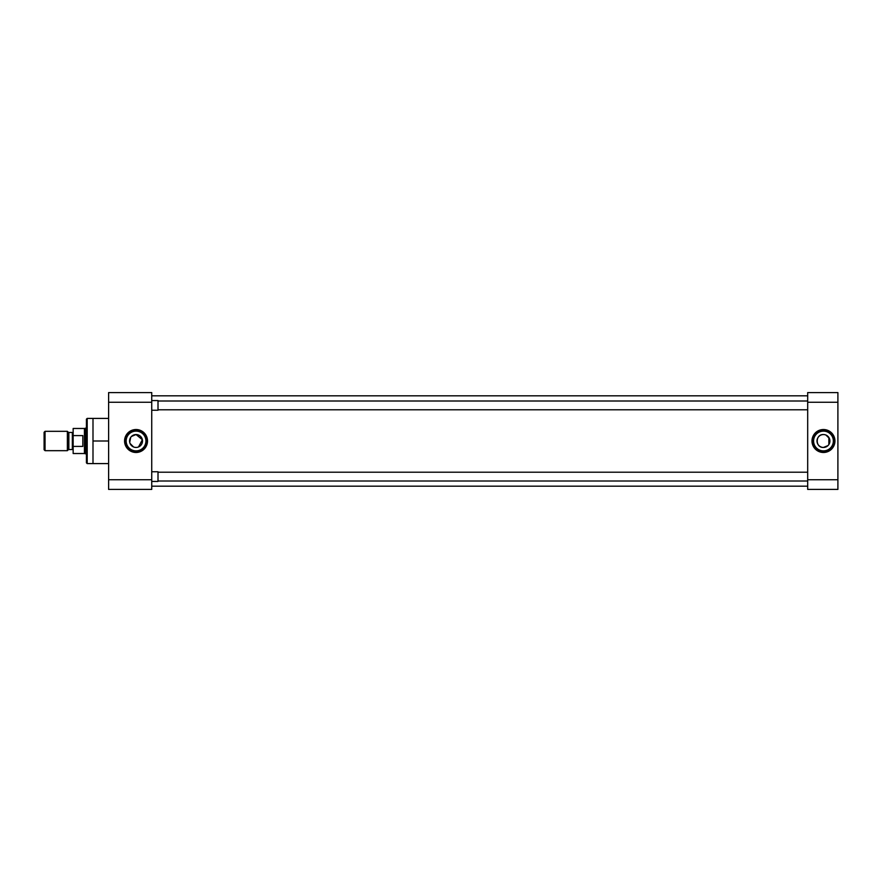 <?xml version="1.0" encoding="UTF-8"?>
<svg xmlns="http://www.w3.org/2000/svg" width="882" height="882" viewBox="0 0 882 882"><rect width="100%" height="100%" fill="white"/><g stroke="black" fill="none" stroke-linecap="round" stroke-linejoin="round"><path stroke-width="1.32" d="M136.037 429.523A11.477 11.477 0 0 0 124.571 441A11.477 11.477 0 0 0 136.037 452.477A11.477 11.477 0 0 0 147.515 441A11.477 11.477 0 0 0 136.037 429.523M136.037 430.791A10.209 10.209 0 0 0 125.828 441A10.209 10.209 0 0 0 136.037 451.209A10.209 10.209 0 0 0 146.247 441A10.209 10.209 0 0 0 136.037 430.791M108.618 418.41L87.197 418.41L87.197 463.59L108.618 463.59M136.037 431.122A9.878 9.878 0 0 0 126.159 441A9.878 9.878 0 0 0 136.037 450.878A9.878 9.878 0 0 0 145.927 441A9.878 9.878 0 0 0 136.037 431.122M87.197 418.41L86.414 419.182L86.414 462.818L87.197 463.59M131.484 436.436L136.037 434.55A6.45 6.45 0 0 0 129.588 441A6.45 6.45 0 0 0 136.037 447.45L134.759 447.328M133.546 446.953L130.084 443.492M129.72 442.279L130.69 437.395M108.618 479.731L108.618 489.411L151.737 489.411L151.737 479.731L108.618 479.731L108.618 402.269L151.737 402.269L151.737 479.731M151.737 402.269L151.737 392.589L108.618 392.589L108.618 402.269M92.996 418.41L92.996 441L108.618 441M92.996 441L92.996 463.59M136.037 447.45A6.45 6.45 0 0 0 142.498 441A6.45 6.45 0 0 0 136.037 434.55L142.366 439.721L138.529 446.953M137.316 447.328L136.677 447.428M151.737 486.18L807.692 486.18M151.737 395.82L807.692 395.82M833.677 441A10.209 10.209 0 0 0 823.468 430.791A10.209 10.209 0 0 0 813.259 441A10.209 10.209 0 0 0 823.468 451.209A10.209 10.209 0 0 0 833.677 441M823.468 452.477A11.477 11.477 0 0 0 834.945 441A11.477 11.477 0 0 0 823.468 429.523A11.477 11.477 0 0 0 811.991 441A11.477 11.477 0 0 0 823.468 452.477M823.468 450.878A9.878 9.878 0 0 0 833.347 441A9.878 9.878 0 0 0 823.468 431.122A9.878 9.878 0 0 0 813.59 441A9.878 9.878 0 0 0 823.468 450.878M828.033 445.564L823.468 447.45A6.45 6.45 0 0 0 829.918 441A6.45 6.45 0 0 0 823.468 434.55A6.45 6.45 0 0 0 817.008 441A6.45 6.45 0 0 0 823.468 447.45C815.133 447.869 815.155 434.12 823.468 434.55M824.108 434.572L824.747 434.672M825.96 435.047L829.422 438.508M829.797 439.71L828.815 444.605M837.9 479.731L807.692 479.731L807.692 489.411L837.9 489.411L837.9 392.589L807.692 392.589L807.692 402.269L837.9 402.269M807.692 479.731L807.692 402.269M807.692 409.788L158.01 409.788M807.692 401.001L158.01 401.001M151.737 400.56L158.01 400.56L158.01 410.24L151.737 410.24M807.692 480.999L158.01 480.999M807.692 472.212L158.01 472.212M151.737 471.76L158.01 471.76L158.01 481.44L151.737 481.44M73.151 450.338A0.805 0.805 0 0 0 72.346 449.533L72.346 432.467A0.805 0.805 0 0 0 73.151 431.662M68.278 449.765L68.278 432.235A0.805 0.805 0 0 0 68.851 432.467L68.851 449.533A0.805 0.805 0 0 0 68.278 449.765L67.363 450.68L45.048 450.68L45.048 431.32L67.363 431.32L67.363 450.68M86.414 428.134L85.73 428.134L85.73 453.866L86.414 453.866M82.831 435.598L73.151 435.598L73.151 428.476L84.429 428.476L84.429 453.524L73.151 453.524L73.151 446.402L82.831 446.402L82.831 435.598L82.831 446.402M72.346 432.467L68.851 432.467M72.346 449.533L68.851 449.533M68.278 432.235L67.363 431.32M45.048 431.32L44.1 432.268L44.1 449.732L45.048 450.68M73.151 435.598L73.151 446.402M828.86 444.539L828.86 437.461M84.429 453.524L85.73 453.866M84.429 428.476L85.73 428.134"/></g></svg>
